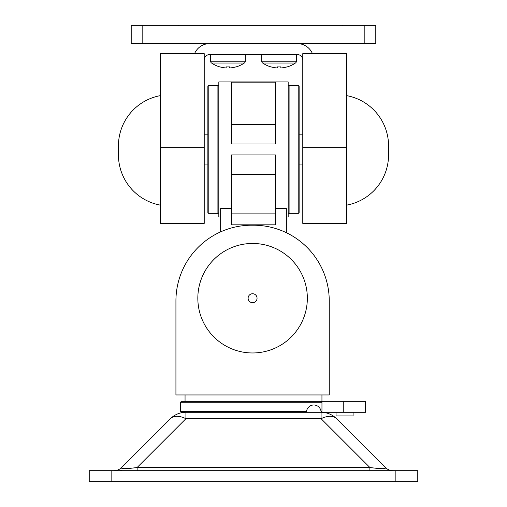 <?xml version="1.0" encoding="UTF-8"?>
<svg xmlns="http://www.w3.org/2000/svg" width="507" height="507" viewBox="0 0 507 507"><rect width="100%" height="100%" fill="white"/><g stroke="black" fill="none" stroke-linecap="round" stroke-linejoin="round"><path stroke-width="0.76" d="M321.945 394.953L321.945 401.341L185.055 401.341L185.055 394.953M204.22 60.029A5.476 5.476 0 0 1 209.695 54.553L297.305 54.553A5.476 5.476 0 0 1 302.78 60.029M209.695 43.602A16.427 16.427 0 0 0 194.561 53.641M312.439 53.641A16.427 16.427 0 0 0 297.305 43.602M217.909 85.582L208.783 85.582A0.913 0.913 0 0 0 207.87 86.494L207.87 212.433A0.913 0.913 0 0 0 208.783 213.346L217.909 213.346L217.909 85.582A0.913 0.913 0 0 1 218.821 86.494M218.821 212.433A0.913 0.913 0 0 1 217.909 213.346M207.87 164.978L207.87 133.949M289.091 85.582L289.091 213.346L298.217 213.346A0.913 0.913 0 0 0 299.13 212.433L299.13 86.494A0.913 0.913 0 0 0 298.217 85.582L289.091 85.582A0.913 0.913 0 0 0 288.179 86.494M289.091 213.346A0.913 0.913 0 0 1 288.179 212.433M299.13 164.978L299.13 133.949M231.598 82.153L231.598 143.988L275.402 143.988L275.402 82.153L231.598 82.153M220.646 216.996L218.821 216.996L218.821 81.931L288.179 81.931L288.179 216.996L286.354 216.996M286.354 232.707L286.354 208.466L275.402 208.466L275.402 154.939L231.598 154.939L231.598 208.466L220.646 208.466L220.646 231.857M275.402 208.466L275.402 224.829L231.598 224.829L231.598 208.466M231.598 124.507L275.402 124.507M231.598 174.421L275.402 174.421M302.78 134.862L299.13 134.862M207.87 134.862L204.22 134.862M302.78 164.065L299.13 164.065M207.87 164.065L204.22 164.065M364.837 43.602L364.837 25.35L375.788 25.35L375.788 43.602L131.212 43.602L131.212 25.35L142.163 25.35L142.163 43.602M364.837 25.35L142.163 25.35M332.896 43.602L327.243 43.602M177.97 25.35L171.366 25.35M342.238 25.35L335.634 25.35M229.76 67.944A29.197 29.089 180 0 0 236.008 66.873L236.04 66.918A29.203 29.203 0 0 0 244.323 63.033A2.193 2.193 0 0 0 245.287 61.22L245.287 54.553L245.287 61.22L210.608 61.22L210.608 54.553L210.608 61.22A2.193 2.193 0 0 0 211.571 63.033A29.203 29.203 0 0 0 219.854 66.918L219.886 66.873A29.197 29.089 180 0 0 226.135 67.944L226.223 66.873A27.334 21.909 -0 0 0 227.947 66.918A27.334 21.909 -0 0 0 229.671 66.873L229.76 67.944L229.671 66.873M244.323 63.033L211.571 63.033M261.713 54.553L261.713 61.22A2.193 2.193 0 0 0 262.677 63.033A29.203 29.203 0 0 0 270.96 66.918L270.992 66.873A29.197 29.089 180 0 0 277.24 67.944L277.329 66.873A27.334 21.909 -0 0 0 279.053 66.918A27.334 21.909 -0 0 0 280.777 66.873L280.865 67.944L280.777 66.873M261.713 61.22L296.392 61.22L296.392 54.553L296.392 61.22A2.193 2.193 0 0 1 295.429 63.033L262.677 63.033M295.429 63.033A29.203 29.203 0 0 1 287.146 66.918L287.114 66.873A29.197 29.089 180 0 1 280.865 67.944M218.853 401.341L226.616 401.341M336.059 412.292L336.059 415.943L353.094 415.943L353.094 412.292M323.662 401.341L294.985 401.341M278.685 401.341L269.014 401.341M321.007 401.341L321.958 402.254L180.492 402.254L181.405 401.341L365.566 401.341L365.566 412.292L323.662 412.292M113.898 470.699A10.951 10.951 0 0 0 121.642 467.492L170.428 418.706A21.902 21.902 0 0 1 185.917 412.292L321.083 412.292A21.902 21.902 0 0 1 336.572 418.706L385.358 467.492A10.951 10.951 0 0 0 393.102 470.699M321.958 402.254L321.958 411.38L321.007 412.292L248.95 412.292M121.857 470.445L120.698 470.49M336.572 418.706A21.902 12.643 135 0 0 321.083 418.706L321.083 412.292A7.301 7.301 0 0 0 313.782 404.992A7.301 7.301 0 0 0 306.482 412.292M89.232 481.65L89.232 470.699L111.134 470.699L111.134 481.65L89.232 481.65M417.768 481.65L417.768 470.699L417.768 481.65L395.866 481.65L395.866 470.699L111.134 470.699M395.866 481.65L111.134 481.65M395.866 470.699L417.768 470.699M121.642 467.492C120.482 469.07 125.641 469.07 137.131 467.492L137.131 470.699M185.917 412.292L185.917 418.706L137.131 467.492L369.869 467.492L321.083 418.706L185.917 418.706A21.902 12.643 -135 0 0 170.428 418.706M369.869 470.699L369.869 467.492C381.359 469.07 386.518 469.07 385.358 467.492M117.199 470.699L123.885 470.699M383.115 470.699L389.801 470.699M252.587 243.455A54.756 54.756 0 0 0 197.831 298.211A54.756 54.756 0 0 0 252.587 352.967A54.756 54.756 0 0 0 307.343 298.211A54.756 54.756 0 0 0 252.587 243.455M175.929 394.953L175.929 300.955A75.746 75.746 0 0 1 251.675 225.209L253.5 225.209A75.746 75.746 0 0 1 329.246 300.955L329.246 394.953L175.929 394.953M329.246 394.953L329.246 300.955M346.585 95.627A51.106 51.106 0 0 1 388.565 145.908L388.565 154.857L388.565 145.908M346.585 205.139A51.106 51.106 0 0 0 388.565 154.857M302.78 223.384L346.585 223.384L302.78 223.384L302.78 53.641L346.585 53.641L346.585 223.384M160.415 95.627A51.106 51.106 0 0 0 118.435 145.908L118.435 154.857A51.106 51.106 0 0 0 160.415 205.139M204.22 147.638L204.22 53.641L160.415 53.641L160.415 147.638L204.22 147.638L204.22 223.384L160.415 223.384L160.415 147.638M208.783 85.582L208.783 213.346M298.217 213.346L298.217 85.582M180.492 402.254L180.492 411.38L306.545 411.38M321.026 411.38L321.958 411.38M343.252 401.341L343.252 412.292M252.587 293.737A4.474 4.474 0 0 0 248.113 298.211A4.474 4.474 0 0 0 252.587 302.685A4.474 4.474 0 0 0 257.055 298.211A4.474 4.474 0 0 0 252.587 293.737M302.78 147.638L346.585 147.638M231.598 213.878L275.402 213.878M178.971 25.35L178.445 25.654M343.239 25.35L342.713 25.654M180.492 411.38L181.405 412.292"/></g></svg>
